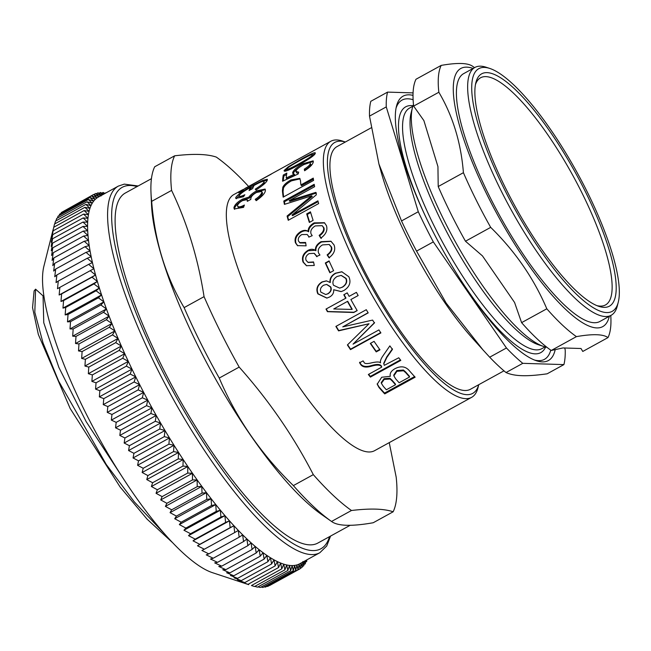<?xml version="1.0" encoding="UTF-8"?>
<svg xmlns="http://www.w3.org/2000/svg" width="651" height="651" viewBox="0 0 651 651"><rect width="100%" height="100%" fill="white"/><g stroke="black" fill="none" stroke-linecap="round" stroke-linejoin="round"><path stroke-width="0.98" d="M151.439 178.675L125.374 192.997A199.743 52.039 61.2 0 0 175.982 393.106A199.743 52.039 61.2 0 0 317.802 543.089L350.197 525.284M319.844 552.715L299.851 563.709A209.166 54.497 -118.8 0 1 294.822 565.377A209.166 54.497 -118.8 0 1 146.573 397.851A209.166 54.497 -118.8 0 1 98.342 197.098L118.344 186.105A209.166 54.497 61.2 0 0 166.575 386.865A209.166 54.497 61.2 0 0 314.824 554.392A209.166 54.497 61.2 0 0 319.844 552.715L326.729 545.994L330.57 536.066M104.827 193.355L105.893 192.769M101.841 193.144L103.102 192.452L104.453 193.738M104.998 193.445L103.102 192.452M99.009 193.274L100.474 192.468L102.76 194.673M103.786 194.112L100.474 192.468M96.315 193.746L98.016 192.818L101.174 195.886L95.73 193.493L99.025 196.708L93.622 194.494L97.048 197.855L91.693 195.837L95.258 199.328L89.952 197.497L93.638 201.11L88.398 199.483L92.214 203.21L87.039 201.786L90.969 205.618L85.867 204.406L89.919 208.336L84.89 207.335L89.065 211.355L84.109 210.566L88.398 214.675L83.523 214.106L87.918 218.28L83.141 217.939L87.641 222.17L82.962 222.056L87.559 226.336L82.978 226.45L87.673 230.771L83.19 231.121L87.983 235.475L83.605 236.053L88.487 240.431L84.223 241.244L89.187 245.63L85.029 246.68L90.074 251.066L86.038 252.352L91.156 256.738L87.242 258.252L92.426 262.613L88.634 264.363L93.89 268.7L90.22 270.686L95.534 274.991L91.994 277.196L97.357 281.46L93.947 283.901L99.359 288.1L96.079 290.769L101.54 294.903L98.391 297.8L103.883 301.861L100.881 304.977L106.398 308.948L103.533 312.285L109.083 316.166L106.349 319.722L111.915 323.498L109.327 327.258L114.901 330.928L112.46 334.899L118.043 338.447L115.74 342.613L121.322 346.039L119.157 350.401L124.74 353.688L122.714 358.245L128.28 361.386L126.4 366.131L131.95 369.117L130.208 374.04L135.742 376.864L134.139 381.966L139.639 384.627L138.175 389.884L143.643 392.374L142.317 397.794L147.744 400.105L146.548 405.671L151.935 407.795L150.877 413.515L156.207 415.444L155.28 421.295L160.561 423.028L159.764 429.009L164.972 430.539L164.304 436.634L169.447 437.96L168.902 444.169L173.98 445.284L173.557 451.591L178.553 452.494L178.244 458.89L183.159 459.573L182.964 466.059L187.797 466.515L187.716 473.074L192.452 473.301L192.476 479.933L197.115 479.933L197.245 486.614L201.786 486.387L202.022 493.116L206.457 492.652L206.782 499.415L211.103 498.723L211.526 505.518L215.741 504.59L216.238 511.393L220.339 510.229L220.925 517.049L224.904 515.649L225.571 522.46L229.429 520.833L230.161 527.627L233.896 525.764L234.694 532.542L238.299 530.443L239.161 537.189L242.636 534.862L243.555 541.559L246.9 539.004L247.86 545.66L251.074 542.869L252.083 549.46L255.159 546.449L256.209 552.976L259.147 549.745L260.229 556.182L263.028 552.74L264.143 559.087L266.796 555.425L267.927 561.683L270.45 557.809L271.597 563.961L273.973 559.884L275.129 565.914L277.367 561.642L278.53 567.55L280.622 563.082L281.785 568.86L283.738 564.205L284.894 569.837L286.7 564.995L287.84 570.488L289.516 565.475L290.639 570.805L292.169 565.621L293.259 570.789L294.659 565.442L295.725 570.447L296.978 564.946L298.003 569.771L299.126 564.116L300.111 568.762L301.104 562.969L302.04 567.428L302.902 561.504L303.781 565.768L304.334 561.243M102.402 194.869L98.016 192.818M93.785 194.559L95.73 193.493M63.123 211.534L93.622 194.494M61.015 213.398L61.34 212.519L91.693 195.837M59.119 215.571L59.599 214.179L89.952 197.497M57.443 218.052L58.045 216.165L88.398 199.483M55.978 220.827L56.678 218.467L87.039 201.786M54.733 223.911L55.506 221.088L85.867 204.406M248.715 584.663L240.976 581.644L244.776 582.604L237.582 579.886L241.236 580.643L234.059 577.811L237.574 578.365L230.405 575.427L233.782 575.777L226.638 572.742L229.876 572.872L222.756 569.747L225.856 569.658L218.769 566.46L221.731 566.15L214.684 562.871L217.507 562.342L210.501 559.006L213.194 558.249L206.245 554.864L208.8 553.871L201.908 550.445L204.333 549.224L197.497 545.766L199.8 544.317L193.038 540.835L195.21 539.15L188.513 535.651L190.572 533.73L183.948 530.24L185.885 528.083L179.342 524.592L181.165 522.2L174.712 518.725L176.421 516.105L170.057 512.654L171.661 509.798L165.395 506.388L166.892 503.296L160.724 499.935L162.123 496.615L156.053 493.312L157.355 489.755L151.398 486.517L152.611 482.741L146.768 479.575L147.883 475.58L142.154 472.496L143.196 468.281L137.581 465.286L138.549 460.851L133.056 457.962L133.943 453.324L128.581 450.541L129.403 445.691L124.162 443.03L124.927 437.977L119.817 435.446L120.516 430.197L115.544 427.805L116.195 422.361L111.354 420.107L111.956 414.484L107.252 412.376L107.822 406.574L103.249 404.629L103.778 398.648L99.351 396.874L99.855 390.722L95.559 389.119L96.047 382.812L91.889 381.388L92.352 374.927L88.341 373.69L88.796 367.091L84.931 366.041L85.379 359.303L81.652 358.449L82.099 351.581L78.511 350.93L78.974 343.948L75.524 343.5L75.996 336.404L72.684 336.168L73.181 328.975L70.007 328.95L70.52 321.659L67.492 321.863L68.038 314.482L65.141 314.905L65.727 307.451L62.968 308.102L63.586 300.583L60.958 301.462L61.633 293.886L59.135 294.993L59.859 287.368L57.491 288.71L58.281 281.053L56.035 282.615L56.881 274.934L54.765 276.74L55.685 269.034L53.683 271.076L54.676 263.362L52.796 265.632L53.862 257.926L52.096 260.433L53.252 252.743L51.592 255.477L52.837 247.803L51.283 250.781L52.617 243.132L51.169 246.338L52.601 238.738L51.25 242.172L52.788 234.62L51.527 238.282L53.17 230.788L51.999 234.677L54.529 224.017L84.89 207.335M53.748 227.256L84.109 210.566M53.17 230.788L83.523 214.106M52.788 234.62L83.141 217.939M52.601 238.738L82.962 222.056M52.617 243.132L82.978 226.45M52.837 247.803L83.19 231.121M53.252 252.743L83.605 236.053M53.862 257.926L84.223 241.244M54.676 263.362L85.029 246.68M55.685 269.034L86.038 252.352M56.881 274.934L87.242 258.252M58.281 281.053L88.634 264.363M59.859 287.368L90.22 270.686M59.135 294.993L95.534 274.991M61.633 293.886L91.994 277.196M60.958 301.462L97.357 281.46M63.586 300.583L93.947 283.901M62.968 308.102L99.359 288.1M65.727 307.451L96.079 290.769M65.141 314.905L101.54 294.903M68.038 314.482L98.391 297.8M67.492 321.863L103.883 301.861M70.52 321.659L100.881 304.977M70.007 328.95L106.398 308.948M73.181 328.975L103.533 312.285M72.684 336.168L109.083 316.166M75.996 336.404L106.349 319.722M75.524 343.5L111.915 323.498M78.974 343.948L109.327 327.258M78.511 350.93L114.901 330.928M82.099 351.581L112.46 334.899M81.652 358.449L118.043 338.447M85.379 359.303L115.74 342.613M84.931 366.041L121.322 346.039M88.796 367.091L119.157 350.401M88.341 373.69L124.74 353.688M92.352 374.927L122.714 358.245M91.889 381.388L128.28 361.386M96.047 382.812L126.4 366.131M95.559 389.119L131.95 369.117M99.855 390.722L130.208 374.04M99.351 396.874L135.742 376.864M103.778 398.648L134.139 381.966M103.249 404.629L139.639 384.627M107.822 406.574L138.175 389.884M107.252 412.376L143.643 392.374M111.956 414.484L142.317 397.794M111.354 420.107L147.744 400.105M116.195 422.361L146.548 405.671M115.544 427.805L151.935 407.795M120.516 430.197L150.877 413.515M119.817 435.446L156.207 415.444M124.927 437.977L155.28 421.295M124.162 443.03L160.561 423.028M129.403 445.691L159.764 429.009M128.581 450.541L164.972 430.539M133.943 453.324L164.304 436.634M133.056 457.962L169.447 437.96M138.549 460.851L168.902 444.169M137.581 465.286L173.98 445.284M143.196 468.281L173.557 451.591M142.154 472.496L178.553 452.494M147.883 475.58L178.244 458.89M146.768 479.575L183.159 459.573M152.611 482.741L182.964 466.059M151.398 486.517L187.797 466.515M157.355 489.755L187.716 473.074M156.053 493.312L192.452 473.301M162.123 496.615L192.476 479.933M160.724 499.935L197.115 479.933M166.892 503.296L197.245 486.614M165.395 506.388L201.786 486.387M171.661 509.798L202.022 493.116M170.057 512.654L206.457 492.652M176.421 516.105L206.782 499.415M174.712 518.725L211.103 498.723M181.165 522.2L211.526 505.518M179.342 524.592L215.741 504.59M185.885 528.083L216.238 511.393M183.948 530.24L220.339 510.229M190.572 533.73L220.925 517.049M188.513 535.651L224.904 515.649M195.21 539.15L225.571 522.46M193.038 540.835L229.429 520.833M199.8 544.317L230.161 527.627M197.497 545.766L233.896 525.764M204.333 549.224L234.694 532.542M208.8 553.871L239.161 537.189M213.194 558.249L243.555 541.559M217.507 562.342L247.86 545.66M221.731 566.15L252.083 549.46M225.856 569.658L256.209 552.976M229.876 572.872L260.229 556.182M233.782 575.777L264.143 559.087M237.574 578.365L267.927 561.683M241.236 580.643L271.597 563.961M244.776 582.604L275.129 565.914M248.177 584.232L278.53 567.55M284.894 569.837L254.533 586.527L251.441 585.534L281.785 568.86M254.81 586.372L257.487 587.169L287.84 570.488M258.04 586.868L260.278 587.487L290.639 570.805M261.132 587.023L262.906 587.479L293.259 570.789M264.078 586.828L265.364 587.129L295.725 570.447M266.886 586.291L267.651 586.453L298.003 569.771M269.758 585.444L300.111 568.762M300.168 568.453L302.04 567.428M302.154 566.655L303.781 565.768M303.936 564.547L305.335 563.782L305.661 560.511M304.782 560.999L305.335 563.782M305.498 562.13L306.702 561.479L306.824 559.876M306.434 560.088L306.702 561.479M248.747 584.671L212.372 572.644A181.605 47.311 -118.8 0 1 97.87 436.048A181.605 47.311 -118.8 0 1 43.91 266.161L53.122 229.543M478.737 384.7A143.179 37.302 -118.8 0 1 393.945 323.791A143.179 37.302 -118.8 0 1 327.599 157.501A143.179 37.302 -118.8 0 1 345.347 142.016L342.459 141.047A146.125 38.067 -118.8 0 0 330.846 141.243L291.917 162.644M371.168 127.824L337.031 146.589A138.468 36.074 61.2 0 0 367.123 276.008A138.468 36.074 61.2 0 0 464.838 390.502A138.468 36.074 61.2 0 0 470.421 389.274L503.98 370.834M297.1 159.804L322.554 145.808M325.419 144.229L325.004 144.457M287.246 168.764C286.074 170.293 289.996 168.625 299.029 163.767C308.118 158.673 312.496 155.76 312.163 155.019C313.383 153.555 309.502 155.288 300.502 160.203C291.363 165.24 286.945 168.096 287.246 168.764L287.848 169.984L288.784 169.992M312.724 156.102L312.179 154.783L312.773 155.996M312.195 154.8L315.027 153.734M284.902 171.18L287.213 168.959M315.23 153.359C315.06 154.979 309.542 158.877 298.671 165.053C288.369 170.611 283.543 172.401 284.186 170.416L288.287 166.778L301.071 159.251C311.284 153.546 316.004 151.585 315.23 153.359L315.271 152.839M284.161 170.961L284.186 170.416L284.666 171.18M316.41 193.046L289.809 201.387L289.199 200.671L315.808 192.379A146.125 38.067 61.2 0 0 316.37 194.779L292.022 215.058L292.608 215.66L318.119 201.639M284.853 204.235A144.945 37.766 -118.8 0 1 284.397 201.753L314.368 185.283M288.605 220.095A144.945 37.766 -118.8 0 1 287.677 216.645L312.277 196.48L311.683 195.821L284.406 204.381A146.125 38.067 -118.8 0 1 283.787 201.021L314.197 184.306A146.125 38.067 61.2 0 0 314.628 186.691L289.199 200.671M292.022 215.058L317.9 200.842A146.125 38.067 61.2 0 0 318.656 203.576L288.247 220.29A146.125 38.067 -118.8 0 1 287.091 216.034L311.683 195.821M284.397 201.753L283.787 201.021M287.677 216.645L287.091 216.034M297.751 245.809L295.945 243.189C294.797 238.754 296.604 235.027 301.38 231.992C304.253 230.478 306.686 230.413 308.672 231.797C308.558 228.566 310.551 225.742 314.661 223.342L324.678 222.935M309.119 237.005L307.182 234.49L301.804 234.563C298.874 236.419 297.767 238.583 298.483 241.057L300.111 242.986L305.677 243.002M309.16 236.988L307.182 234.49M321.293 238.461L319.649 235.743C323.401 232.92 324.808 230.259 323.897 227.777L322.18 225.677L315.247 225.921C311.585 228.208 310.177 230.845 311.015 233.815L312.203 235.678L308.794 237.143L308.672 236.663M308.672 231.797L308.143 231.374C308.021 228.119 310.014 225.287 314.116 222.878L324.41 222.707L326.436 225.637C327.844 230.226 325.964 234.384 320.797 238.128L319.145 235.385C322.888 232.553 324.296 229.884 323.376 227.378L322.18 225.677M299.606 242.611L305.604 242.465L306.1 245.834L297.499 245.63L295.424 242.79C294.26 238.323 296.067 234.572 300.843 231.536C303.716 230.031 306.149 229.974 308.143 231.374M319.649 235.743L319.145 235.385M330.122 272.598A144.945 37.766 -118.8 0 1 325.736 263.134L329.211 261.23M329.072 260.921A146.125 38.067 61.2 0 0 333.605 270.678L329.845 272.745A146.125 38.067 -118.8 0 1 325.313 262.98L329.072 260.921M325.736 263.134L325.313 262.98M374.561 322.587L353.037 344.143L378.915 329.919A146.125 38.067 61.2 0 0 380.892 332.913L350.482 349.628A146.125 38.067 -118.8 0 1 347.398 344.94L369.036 323.75L338.553 330.871A146.125 38.067 -118.8 0 1 335.875 326.42L366.285 309.705A146.125 38.067 61.2 0 0 368.197 312.887L342.76 326.867L372.608 320.08A146.125 38.067 61.2 0 0 374.431 322.977L353.037 344.143M368.1 312.732L342.76 326.867M369.036 323.75L338.723 330.553A144.945 37.766 -118.8 0 1 336.152 326.265M380.689 332.604L350.563 349.156A144.945 37.766 -118.8 0 1 347.626 344.713M350.563 349.156L350.482 349.628M400.406 359.881L370.321 376.416A144.945 37.766 -118.8 0 1 368.661 374.309M392.423 348.814L386.767 356.87L383.708 363.307L384.293 365.341L398.754 357.773A146.125 38.067 61.2 0 0 400.813 360.394L370.403 377.108A146.125 38.067 -118.8 0 1 368.344 374.488L381.657 367.172C380.811 364.861 377.588 364.487 371.998 366.049C366 367.905 362.102 367.188 360.304 363.893L359.604 362.786L363.103 360.866L363.942 362.119C364.308 363.763 366.798 364.015 371.42 362.884C376.53 361.712 379.566 361.704 380.518 362.859L380.404 362.159M386.767 356.87L386.808 357.497L392.439 349.408A146.125 38.067 61.2 0 1 389.868 345.868L382.967 355.853C380.868 358.888 380.054 361.224 380.518 362.859L380.396 361.842M381.657 367.172L381.592 366.505C380.754 364.21 377.547 363.852 371.957 365.423C365.968 367.286 362.086 366.586 360.296 363.315L359.604 362.216M370.321 376.416L370.403 377.108M386.808 357.497L383.764 363.95M371.957 365.423L371.998 366.049M245.134 188.481L271.906 173.654A146.125 38.067 61.2 0 0 271.06 174.232L244.247 188.969A146.125 38.067 61.2 0 0 242.375 190.8L238.779 192.777A146.125 38.067 -118.8 0 1 241.903 190.133A146.125 38.067 -118.8 0 1 243.8 189.335M293.088 162.001L245.492 188.163A146.125 38.067 61.2 0 0 245.085 188.399M234.62 209.345L234.555 208.58C235.304 205.635 238.185 202.778 243.214 200.012L249.618 197.994C250.79 196.065 253.337 193.99 257.267 191.76L265.339 189.612M249.618 197.994L248.991 197.082C250.163 195.137 252.718 193.062 256.64 190.833L265.103 189.067L265.388 190.377C265.307 192.981 262.247 196.415 256.225 200.671L255.2 199.344C258.862 196.993 261.108 194.641 261.938 192.289L261.751 191.451L256.559 192.444C253.027 194.413 251.123 196.447 250.847 198.547A146.125 38.067 61.2 0 0 250.814 199.401L247.315 201.33L247.079 199.621L242.579 200.589C239.658 202.192 237.949 203.918 237.444 205.773L238.242 207.368L243.873 206.473M247.885 201.013L247.079 199.621M255.827 200.207C259.489 197.863 261.735 195.52 262.565 193.176L261.751 191.451M237.444 205.773C238.185 207.4 240.496 207.148 244.402 205.032L243.564 207.368L234.23 208.971L233.921 207.685C234.677 204.723 237.566 201.851 242.587 199.084L248.991 197.082M262.475 185.445L264.518 182.947L263.907 181.971C264.29 180.49 261.018 181.645 254.11 185.421A146.125 38.067 61.2 0 0 252.678 188.554L249.081 190.531A146.125 38.067 -118.8 0 1 250.513 187.398C243.702 191.248 239.967 193.974 239.308 195.56L239.91 197.131L243.637 196.512M263.557 181.295L267.309 180.042M236.321 198.734L239.56 195.088M250.83 187.911L253.597 186.365M250.375 189.815A144.945 37.766 -118.8 0 1 251.115 188.391L250.513 187.398M239.308 195.56C238.836 196.911 240.675 196.651 244.841 194.763L243.49 196.732L235.776 198.392L235.784 197.489C237.81 194.462 243.588 190.393 253.125 185.291L262.735 180.392L267.333 179.285L267.276 180.148C266.536 182.321 262.776 185.608 255.981 190.002L255.273 189.164C260.97 185.502 263.85 183.102 263.907 181.971L264.518 182.947M390.112 379.02L389.965 378.264L392.089 380.241A144.945 37.766 -118.8 0 0 395.352 383.919L395.539 384.725A146.125 38.067 -118.8 0 1 392.244 381.022L390.112 379.02L384.212 379.411L381.38 383.317L383.309 386.344A146.125 38.067 61.2 0 0 386.352 389.77L395.539 384.725M389.965 378.264L384.082 378.67L381.242 382.576L381.38 383.317M393.871 375.847L393.733 375.106L396.793 370.582L403.417 370.012L405.646 371.965A144.945 37.766 -118.8 0 0 409.398 376.205L409.577 377.002A146.125 38.067 -118.8 0 1 405.801 372.738L403.555 370.761L396.915 371.314L393.871 375.847L395.613 378.776A146.125 38.067 61.2 0 0 399.128 382.747L409.577 377.002M414.573 376.571L384.538 393.074L384.733 393.896A146.125 38.067 -118.8 0 1 379.053 387.565L377.214 384.188L381.706 377.246L390.323 376.302L390.177 375.489M384.538 393.074A144.945 37.766 -118.8 0 1 378.906 386.792L377.173 383.821M390.226 375.855L390.323 376.302C389.615 373.454 391.121 370.948 394.823 368.775C400.756 365.659 405.614 366.326 409.398 370.761A146.125 38.067 61.2 0 0 415.143 377.181L384.733 393.896M379.696 349.441L376.229 351.337A144.945 37.766 -118.8 0 1 370.598 343.264M374.073 341.36A146.125 38.067 61.2 0 0 379.981 349.839L376.221 351.898A146.125 38.067 -118.8 0 1 370.313 343.419L374.073 341.36M376.229 351.337L376.221 351.898M351.979 309.437L352.207 309.209A144.945 37.766 -118.8 0 1 347.707 301.267L333.735 308.965L351.979 309.437A146.125 38.067 -118.8 0 1 347.447 301.429M347.707 301.267L333.735 308.965M357.13 310.511L353.965 312.244L327.689 311.52A144.945 37.766 -118.8 0 1 326.273 308.932L345.974 298.109A144.945 37.766 -118.8 0 1 344.086 294.618L347.219 292.844A146.125 38.067 61.2 0 0 349.123 296.36L356.406 292.372M344.086 294.618L347.243 292.885M358.148 295.53L350.881 299.541A146.125 38.067 61.2 0 0 357.187 310.617L353.762 312.496L327.429 311.674A146.125 38.067 -118.8 0 1 325.996 309.07L345.697 298.248A146.125 38.067 -118.8 0 1 343.793 294.732M349.123 296.36L356.406 292.356A146.125 38.067 61.2 0 0 358.156 295.546L350.881 299.541M325.85 294.488L328.006 293.772C331.001 291.843 331.912 289.54 330.732 286.871L326.753 284.463M320.894 292.144L325.695 294.512L327.681 293.821C330.684 291.892 331.587 289.581 330.391 286.888L326.566 284.454L323.604 285.228C320.691 287.172 319.796 289.475 320.894 292.144M339.781 288.092L342.589 287.099C346.356 284.617 347.528 281.72 346.112 278.416L341.327 275.438M333.507 285.268L339.635 288.116L342.271 287.156C346.031 284.666 347.203 281.761 345.771 278.433L341.14 275.422L337.055 276.496C333.263 278.97 332.075 281.899 333.507 285.268M341.303 291.575L333.686 289.736C333.947 292.926 332.563 295.359 329.52 297.043L326.835 298.101L317.834 293.853C315.792 289.003 317.192 285.024 322.009 281.924L326.428 280.858L329.992 282.444C329.634 278.538 331.44 275.463 335.42 273.217L341.816 271.752L348.846 276.74C351.263 282.233 349.652 286.806 343.997 290.444L341.157 291.615L333.686 289.736M329.992 282.444L330.342 282.453C330 278.579 331.815 275.511 335.794 273.274L342.019 271.784M326.973 298.068L318.168 293.845C316.158 289.02 317.558 285.065 322.375 281.973L326.615 280.882M316.964 256.722L314.132 253.329L309.095 253.613C306.182 255.485 305.181 257.723 306.092 260.327L307.923 262.312L313.554 261.954L314.278 265.453L306.458 265.706L303.032 262.068C301.527 257.365 303.138 253.483 307.874 250.415C310.755 248.91 313.277 248.918 315.45 250.44L315.922 250.716C315.572 247.315 317.452 244.41 321.545 241.985L331.147 241.375M306.662 265.795L303.496 262.304C301.999 257.641 303.618 253.776 308.362 250.716L315.19 250.269M308.143 262.418L313.619 262.304M316.809 256.217L314.368 253.467M329.43 257.926L327.559 255.086C331.261 252.23 332.555 249.504 331.44 246.884L329.316 244.621M314.946 250.114L315.45 250.44C315.092 247.022 316.964 244.101 321.057 241.676L330.903 241.22L334.036 244.906C335.794 249.707 334.118 253.988 328.999 257.755L327.119 254.883C330.814 252.027 332.1 249.276 330.985 246.648L329.08 244.475L322.448 244.914C318.811 247.217 317.525 249.943 318.591 253.076L319.95 255.046L316.508 256.486L316.353 255.981M327.559 255.086L327.119 254.883M309.689 222.251A144.945 37.766 -118.8 0 1 307.264 214.456L310.673 212.584M310.454 211.835A146.125 38.067 61.2 0 0 313.115 220.372L309.355 222.439A146.125 38.067 -118.8 0 1 306.694 213.902L310.454 211.835M307.264 214.456L306.694 213.902M300.917 184.908L313.269 178.114A146.125 38.067 61.2 0 0 313.579 180.425L283.169 197.139A146.125 38.067 -118.8 0 1 282.428 190.727L282.811 187.293C283.893 184.827 286.595 182.386 290.891 179.953L299.777 178.366L300.469 180.62A146.125 38.067 61.2 0 0 300.917 184.908L301.535 185.69L313.408 179.163M283.641 196.879A144.945 37.766 -118.8 0 1 283.055 191.549L283.437 188.131C284.528 185.681 287.221 183.248 291.526 180.823L300.062 178.846M293.267 173.923L293.275 173.695C293.845 171.303 297.32 168.284 303.7 164.646L313.31 161.424M283.283 180.913A144.945 37.766 -118.8 0 1 283.901 175.998L283.275 175.054L286.847 173.093A146.125 38.067 61.2 0 0 286.228 177.975L286.855 178.879L294.984 175.078L292.649 172.784C293.219 170.367 296.693 167.34 303.081 163.702L313.123 160.846L313.302 161.798C312.936 164.312 310.031 167.299 304.587 170.757L304.318 169.154C308.159 166.672 310.128 164.793 310.226 163.515L310.844 164.426L310.226 163.515C310.218 162.009 307.842 162.514 303.089 165.02C298.589 167.567 296.197 169.691 295.896 171.4L296.644 172.873L298.361 173.239M283.901 175.998L286.603 174.509M305.018 170.497L304.945 170.049C308.786 167.567 310.755 165.688 310.844 164.426M292.82 173.548L292.649 172.784L293.275 173.695M286.228 177.975L294.358 174.183M295.896 171.4L298.687 172.141L298.158 173.988L282.591 181.23A146.125 38.067 -118.8 0 1 283.275 175.054M304.945 170.049L304.318 169.154M478.754 384.692L478.013 387.654A146.125 38.067 -118.8 0 1 471.617 397.354L374.602 450.679A146.125 38.067 -118.8 0 1 284.406 364.267A146.125 38.067 -118.8 0 1 226.524 209.931A146.125 38.067 -118.8 0 1 233.831 194.568L241.903 190.133M471.617 397.354A146.125 38.067 -118.8 0 1 381.421 310.942A146.125 38.067 -118.8 0 1 323.539 156.606A146.125 38.067 -118.8 0 1 330.846 141.243M393.147 511.784L373.21 522.745C351.613 526.545 337.723 526.122 331.53 521.459L351.475 510.498C370.224 508.252 384.114 508.683 393.147 511.784A212.112 55.262 -118.8 0 0 396.671 497.388A212.112 55.262 -118.8 0 0 396.19 477.191L389.241 442.639M248.609 186.446A212.112 55.262 -118.8 0 0 216.311 157.094C207.278 154.002 193.388 153.571 174.639 155.809L154.694 166.77A212.112 55.262 -118.8 0 0 150.991 192.867A212.112 55.262 -118.8 0 0 151.659 201.362L171.595 190.401C187.276 223.147 198.099 258.561 204.056 296.653L184.119 307.614C165.59 276.431 154.767 241.016 151.659 201.362M239.177 367.099C268.749 400.275 293.463 436.121 313.31 474.636L293.373 485.597C260.953 453.991 236.24 418.145 219.241 378.06L239.177 367.099A212.112 55.262 -118.8 0 1 204.056 296.653M150.991 192.867L151.537 205.049A199.743 52.039 -118.8 0 0 212.307 373.145A199.743 52.039 -118.8 0 0 321.651 514.542L331.53 521.459A212.112 55.262 -118.8 0 1 293.373 485.597M219.241 378.06A212.112 55.262 -118.8 0 1 184.119 307.614M351.475 510.498A212.112 55.262 -118.8 0 1 313.31 474.636M171.595 190.401A212.112 55.262 -118.8 0 1 174.639 155.809M44.008 296.726L35.585 289.166L34.104 290.924L32.55 307.663L38.352 334.533L70.145 408.462L120.061 486.924L147.053 519.116L172.548 542.625M164.434 533.739L134.285 501.848L106.251 464.472L58.582 380.998L43.039 342.955L34.812 312.285L35.585 289.166M437.936 166.591L423.882 120.581L413.637 106.097L438.847 92.247C452.811 115.886 461.006 142.699 463.414 172.686L438.213 186.544L437.936 166.591M581.009 348.505L562.96 347.951L551.226 350.482L576.428 336.624C592.727 333.776 603.249 334.093 607.985 337.6L582.775 351.45L581.009 348.505M514.575 302.479L482.472 255.916L465.473 241.228L490.683 227.37C515.169 251.335 533.877 278.473 546.807 308.794L521.597 322.644L514.575 302.479M473.09 68.445A147.305 38.376 61.2 0 0 453.47 83.938A147.305 38.376 61.2 0 0 522.761 256.551A147.305 38.376 61.2 0 0 609.32 316.288M474.921 67.435L463.675 73.62A141.413 36.838 61.2 0 0 494.402 205.789A141.413 36.838 61.2 0 0 594.2 322.725A141.413 36.838 61.2 0 0 599.905 321.464L611.151 315.287A141.413 36.838 -118.8 0 1 605.446 316.541A141.413 36.838 -118.8 0 1 505.648 199.605A141.413 36.838 -118.8 0 1 474.921 67.435A141.413 36.838 -118.8 0 1 480.617 66.182A141.413 36.838 -118.8 0 1 486.159 67.248L489.837 68.461A138.468 36.074 -118.8 0 1 577.136 172.613A138.468 36.074 -118.8 0 1 618.279 302.145A138.468 36.074 -118.8 0 1 606.642 312.57A138.468 36.074 -118.8 0 1 504.143 188.717A138.468 36.074 -118.8 0 1 484.409 67.419A138.468 36.074 -118.8 0 1 489.837 68.461M474.563 67.631L472.886 66.459A162.034 42.217 61.2 0 0 472.756 66.369C468.02 62.87 457.498 62.545 441.199 65.393L415.997 79.251A162.034 42.217 61.2 0 0 413.637 106.097M441.199 65.393A162.034 42.217 61.2 0 0 438.44 76.533A162.034 42.217 61.2 0 0 438.847 92.247M463.414 172.686A162.034 42.217 61.2 0 0 490.683 227.37M546.807 308.794A162.034 42.217 61.2 0 0 576.428 336.624M607.985 337.6A162.034 42.217 61.2 0 0 610.882 317.525L610.793 315.483M521.597 322.644A162.034 42.217 61.2 0 0 551.226 350.482M438.213 186.544A162.034 42.217 61.2 0 0 465.473 241.228M618.279 302.145L617.335 305.897A141.413 36.838 -118.8 0 1 611.151 315.287M506.454 347.984L489.69 357.196L483.001 349.921L446.179 303.114L416.559 251.107L433.322 241.895L506.454 347.984A167.925 43.747 -118.8 0 0 522.794 363.331L563.904 364.601L547.141 373.812C536.733 375.277 528.368 375.904 522.053 375.676C515.625 375.505 510.278 374.463 506.03 372.543L522.794 363.331M563.904 364.601A167.925 43.747 -118.8 0 0 565.206 349.79L564.661 348M413.076 92.89L387.565 92.108L370.801 101.32A167.925 43.747 -118.8 0 0 369.499 116.122L386.263 106.91L418.284 211.73L401.521 220.941L378.939 164.044L369.499 116.122M483.001 349.921L472.577 338.374A141.413 36.838 -118.8 0 1 381.16 172.051L378.939 164.044M506.03 372.543A167.925 43.747 -118.8 0 1 489.69 357.196M416.559 251.107A167.925 43.747 -118.8 0 1 401.521 220.941M433.322 241.895A167.925 43.747 -118.8 0 1 418.284 211.73M386.263 106.91A167.925 43.747 -118.8 0 1 387.565 92.108M546.897 347.284A141.413 36.838 -118.8 0 1 543.577 346.438L538.426 344.737A137.288 35.764 -118.8 0 1 451.867 241.472A137.288 35.764 -118.8 0 1 411.082 113.046L412.4 107.789A141.413 36.838 -118.8 0 1 413.475 104.534M543.577 346.438A141.413 36.838 -118.8 0 1 454.414 240.073A141.413 36.838 -118.8 0 1 412.4 107.789M396.052 108.139A147.891 38.531 -118.8 0 1 407.965 98.806A147.891 38.531 -118.8 0 1 413.116 99.717M550.77 350.165A147.891 38.531 -118.8 0 1 538.515 360.646A147.891 38.531 -118.8 0 1 534.512 360.052M555.222 349.53A150.837 39.296 -118.8 0 1 542.307 361.883A150.837 39.296 -118.8 0 1 536.4 360.744A150.837 39.296 -118.8 0 1 441.297 247.282A150.837 39.296 -118.8 0 1 396.483 106.178A150.837 39.296 -118.8 0 1 409.162 94.826A150.837 39.296 -118.8 0 1 413.011 95.371M475.45 84.581A129.63 33.771 -118.8 0 1 480.593 77.762A129.63 33.771 -118.8 0 1 485.825 76.615A129.63 33.771 -118.8 0 1 577.307 183.802A129.63 33.771 -118.8 0 1 605.471 304.961A129.63 33.771 -118.8 0 1 600.246 306.108A129.63 33.771 -118.8 0 1 596.959 305.644M604.038 307.353A132.576 34.536 -118.8 0 1 598.847 306.352A132.576 34.536 -118.8 0 1 515.258 206.627A132.576 34.536 -118.8 0 1 475.873 82.612A132.576 34.536 -118.8 0 1 487.013 72.635A132.576 34.536 -118.8 0 1 585.151 191.215A132.576 34.536 -118.8 0 1 604.038 307.353M329.512 536.652A206.221 53.724 -118.8 0 1 182.37 407.892A206.221 53.724 -118.8 0 1 127.205 185.673A206.221 53.724 -118.8 0 1 137.084 186.56M299.541 164.573L299.029 163.767M301.364 159.739L301.071 159.251M288.637 167.34L288.287 166.778M307.996 199.922L307.402 199.271M314.661 223.342L314.116 222.878M301.38 231.992L300.843 231.536M295.945 243.189L295.424 242.79M323.897 227.777L323.376 227.378M360.296 363.315L360.304 363.893M257.267 191.76L256.64 190.833M243.214 200.012L242.587 199.084M234.555 208.58L233.921 207.685M262.565 193.176L261.938 192.289M253.67 186.21L253.125 185.291M236.403 198.465L235.784 197.489M392.089 380.241L392.244 381.022M384.082 378.67L384.212 379.411M405.646 371.965L405.801 372.738M403.417 370.012L403.555 370.761M396.793 370.582L396.915 371.314M378.906 386.792L379.053 387.565M321.545 241.985L321.057 241.676M308.362 250.716L307.874 250.415M303.496 262.304L303.032 262.068M331.44 246.884L330.985 246.648M291.526 180.823L290.891 179.953M283.437 188.131L282.811 187.293M283.055 191.549L282.428 190.727M303.7 164.646L303.081 163.702M121.208 475.352L86.152 421.636L58.867 367.416L43.763 322.75L43.047 296.01M545.09 346.893L541.86 348.659A137.288 35.764 -118.8 0 1 536.326 349.88A137.288 35.764 -118.8 0 1 439.441 236.354A137.288 35.764 -118.8 0 1 409.609 108.042L412.832 106.268M545.644 347.024A140.234 36.537 -118.8 0 1 458.825 277.017M425.591 216.547A140.234 36.537 -118.8 0 1 411.351 105.584A140.234 36.537 -118.8 0 1 413.011 105.722M118.344 186.105L124.276 184.127L138.142 185.983M308.354 262.532L307.923 262.312M314.612 253.589L314.132 253.329M329.561 244.752L329.08 244.475M311.658 151.789L301.389 157.436"/></g></svg>
